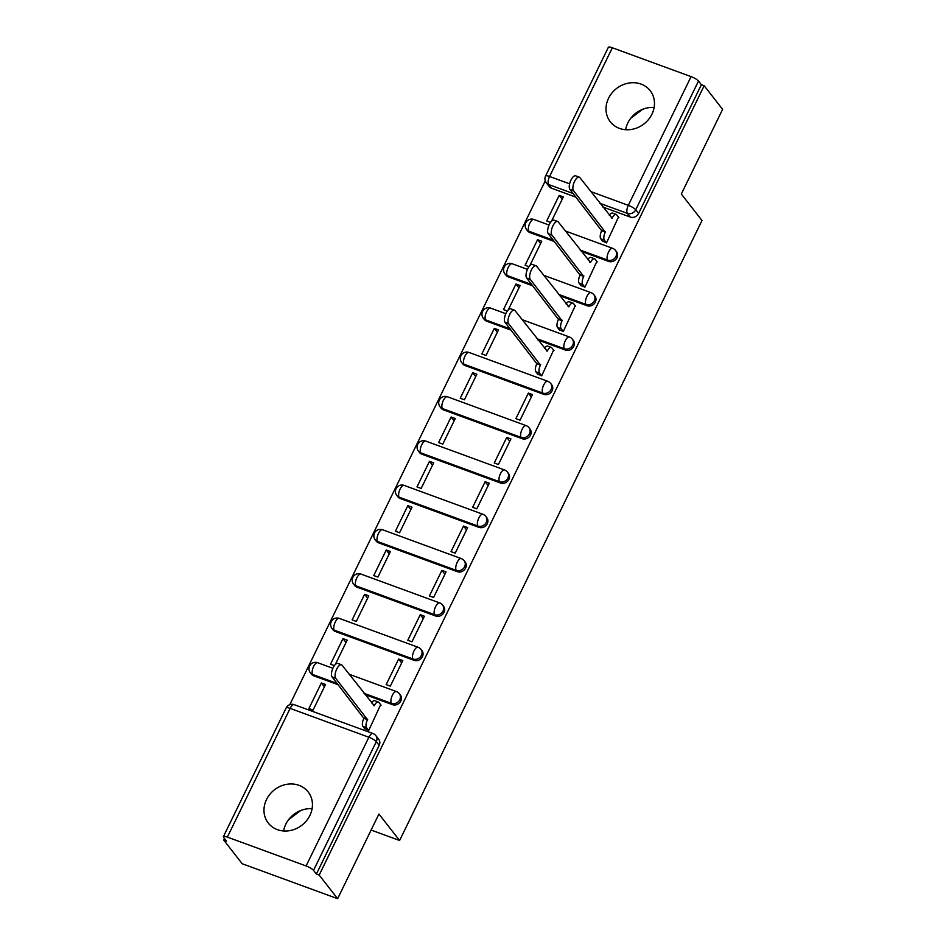 <?xml version="1.0" encoding="UTF-8"?>
<svg xmlns="http://www.w3.org/2000/svg" width="946" height="946" viewBox="0 0 946 946"><rect width="100%" height="100%" fill="white"/><g stroke="black" fill="none" stroke-linecap="round" stroke-linejoin="round"><path stroke-width="1.42" d="M581.234 251.352L608.645 261.403A6.492 5.747 -38 0 0 616.981 257.761A6.492 5.747 -38 0 0 616.532 251.731L615.515 250.418A6.492 5.747 142 0 1 615.964 256.449A6.492 5.747 142 0 1 607.628 260.091L580.217 250.051M559.618 295.684L587.028 305.724A6.492 5.747 -38 0 0 595.365 302.081A6.492 5.747 -38 0 0 594.916 296.051L593.899 294.75A6.492 5.747 142 0 1 594.348 300.781A6.492 5.747 142 0 1 586.012 304.423L558.601 294.372M538.002 340.004L565.412 350.055A6.492 5.747 -38 0 0 573.749 346.413A6.492 5.747 -38 0 0 573.3 340.371L572.271 339.07A6.492 5.747 142 0 1 572.732 345.101A6.492 5.747 142 0 1 564.395 348.743L536.973 338.703M465.042 365.523L543.796 394.376A6.492 5.747 -38 0 0 552.133 390.733A6.492 5.747 -38 0 0 551.672 384.703L550.655 383.402A6.492 5.747 142 0 1 551.104 389.433A6.492 5.747 142 0 1 542.768 393.075L464.025 364.222A6.492 5.747 142 0 1 461.683 362.531L462.7 363.832A6.492 5.747 -38 0 0 465.042 365.523L464.025 364.222A6.492 2.637 110.1 0 1 464.947 356.157A6.492 2.637 110.1 0 1 469.027 352.444A6.492 6.492 0 0 0 461.683 362.531M443.426 409.855L522.168 438.708A6.492 5.747 -38 0 0 530.505 435.065A6.492 5.747 -38 0 0 530.056 429.023L529.039 427.722A6.492 5.747 142 0 1 529.488 433.753A6.492 5.747 142 0 1 521.151 437.395L442.409 408.542A6.492 5.747 142 0 1 440.067 406.851L441.084 408.164A6.492 5.747 -38 0 0 443.426 409.855L442.409 408.542A6.492 2.637 110.1 0 1 443.331 400.489A6.492 2.637 110.1 0 1 447.411 396.764A6.492 6.492 0 0 0 440.067 406.851M421.81 454.175L500.552 483.028A6.492 5.747 -38 0 0 508.889 479.386A6.492 5.747 -38 0 0 508.44 473.355L507.423 472.042A6.492 5.747 142 0 1 507.872 478.085A6.492 5.747 142 0 1 499.535 481.727L420.793 452.874A6.492 5.747 142 0 1 418.451 451.183L419.468 452.484A6.492 5.747 -38 0 0 421.81 454.175L420.793 452.874A6.492 2.637 110.1 0 1 421.703 444.809A6.492 2.637 110.1 0 1 425.795 441.096A6.492 6.492 0 0 0 418.451 451.183M400.193 498.507L478.936 527.36A6.492 5.747 -38 0 0 487.273 523.706A6.492 5.747 -38 0 0 486.823 517.675L485.795 516.374A6.492 5.747 142 0 1 486.256 522.405A6.492 5.747 142 0 1 477.919 526.047L399.165 497.194A6.492 5.747 142 0 1 396.823 495.503L397.852 496.816A6.492 5.747 -38 0 0 400.193 498.507L399.165 497.194A6.492 2.637 110.1 0 1 400.087 489.141A6.492 2.637 110.1 0 1 404.179 485.416A6.492 6.492 0 0 0 396.823 495.503M378.566 542.827L457.32 571.68A6.492 5.747 -38 0 0 465.657 568.038A6.492 5.747 -38 0 0 465.196 562.007L464.179 560.694A6.492 5.747 142 0 1 464.628 566.737A6.492 5.747 142 0 1 456.291 570.379L377.549 541.526A6.492 5.747 142 0 1 375.207 539.835L376.224 541.136A6.492 5.747 -38 0 0 378.566 542.827L377.549 541.526A6.492 2.637 110.1 0 1 378.471 533.461A6.492 2.637 110.1 0 1 382.551 529.748A6.492 6.492 0 0 0 375.207 539.835M356.949 587.159L435.692 616.012A6.492 5.747 -38 0 0 444.029 612.358A6.492 5.747 -38 0 0 443.579 606.327L442.562 605.026A6.492 5.747 142 0 1 443.012 611.057A6.492 5.747 142 0 1 434.675 614.699L355.933 585.846A6.492 5.747 142 0 1 353.591 584.155L354.608 585.468A6.492 5.747 -38 0 0 356.949 587.159L355.933 585.846A6.492 2.637 110.1 0 1 356.855 577.793A6.492 2.637 110.1 0 1 360.934 574.068A6.492 6.492 0 0 0 353.591 584.155M335.333 631.479L414.076 660.332A6.492 5.747 -38 0 0 422.413 656.69A6.492 5.747 -38 0 0 421.963 650.659L420.946 649.346A6.492 5.747 142 0 1 421.396 655.377A6.492 5.747 142 0 1 413.059 659.031L334.316 630.178A6.492 5.747 142 0 1 331.975 628.487L332.992 629.788A6.492 5.747 -38 0 0 335.333 631.479L334.316 630.178A6.492 2.637 110.1 0 1 335.227 622.113A6.492 2.637 110.1 0 1 339.318 618.4A6.492 6.492 0 0 0 331.975 628.487M365.05 694.612L392.46 704.664A6.492 5.747 -38 0 0 400.797 701.01A6.492 5.747 -38 0 0 400.347 694.979L399.318 693.678A6.492 5.747 142 0 1 399.78 699.709A6.492 5.747 142 0 1 391.443 703.351L364.021 693.312M266.512 799.536A25.306 22.408 -38 0 0 268.274 823.067A25.306 22.408 -38 0 0 309.91 815.44A25.306 22.408 -38 0 0 308.148 791.92A25.306 22.408 -38 0 0 266.512 799.536M312.109 808.7A25.306 22.408 -38 0 0 285.798 824.238A25.306 22.408 -38 0 0 283.599 830.978M608.538 98.289A25.306 22.408 -38 0 0 610.3 121.809A25.306 22.408 -38 0 0 651.936 114.194A25.306 22.408 -38 0 0 650.174 90.662A25.306 22.408 -38 0 0 608.538 98.289M654.135 107.454A25.306 22.408 -38 0 0 627.825 122.98A25.306 22.408 -38 0 0 625.625 129.72M545.263 180.887L289.795 704.664M224.509 838.534L223.741 840.107L226.52 841.124L223.646 837.447A6.492 1.454 -154 0 1 223.386 836.642A6.492 1.454 -154 0 1 227.359 837.104L306.102 865.957L368.881 737.241L290.138 708.388L227.359 837.104M337.627 898.7L319.18 875.074L704.167 85.731L722.614 109.358L681.321 194.036L701.991 220.513L399.602 840.497L378.932 814.021L337.627 898.7L242.188 863.733L223.741 840.107M612.346 47.773L549.567 176.488A6.492 1.454 -154 0 0 545.594 176.015L608.373 47.3A6.492 1.454 26 0 1 612.346 47.773L691.088 76.626A6.492 1.454 26 0 1 698.515 81.037L701.388 84.714L638.609 213.429A6.492 5.747 142 0 1 630.273 217.072L602.85 207.032M576.008 197.194L551.518 188.219L548.645 184.541A6.492 5.747 142 0 1 546.303 182.85L549.177 186.528A6.492 5.747 -38 0 0 551.518 188.219M701.388 84.714L704.167 85.731M316.402 874.057L379.18 745.342A6.492 5.747 -38 0 0 378.719 739.311L375.846 735.621A6.492 5.747 142 0 1 376.307 741.664L313.528 870.379L316.402 874.057L319.18 875.074M313.528 870.379A6.492 1.454 -154 0 0 306.102 865.957M364.695 728.633L368.727 730.454L380.67 704.687M321.368 682.965L308.904 708.542L313.079 710.068L325.542 684.49L321.368 682.965L324.407 686.843M335.31 664.482L347.17 640.17L342.996 638.645L330.521 664.21L334.364 665.617M398.644 659.031L386.169 684.608L390.343 686.134L402.819 660.556L398.644 659.031L401.672 662.91M342.996 638.645L346.023 642.511M364.612 594.313L352.137 619.89L356.311 621.416L368.786 595.838L364.612 594.313L367.639 598.191M420.261 614.699L407.785 640.276L411.959 641.802L424.435 616.236L420.261 614.699L423.288 618.578M386.228 549.993L373.753 575.558L377.927 577.084L390.402 551.518L386.228 549.993L389.255 553.871M441.877 570.379L429.413 595.956L433.575 597.482L446.051 571.904L441.877 570.379L444.904 574.257M407.844 505.661L395.381 531.238L399.555 532.764L412.018 507.186L407.844 505.661L410.883 509.539M463.505 526.059L451.029 551.624L455.203 553.15L467.667 527.584L463.505 526.059L466.532 529.926M429.472 461.341L416.997 486.906L421.171 488.443L433.646 462.866L429.472 461.341L432.499 465.219M485.121 481.727L472.645 507.304L476.819 508.83L489.295 483.252L485.121 481.727L488.148 485.605M451.088 417.009L438.613 442.586L442.787 444.112L455.263 418.546L451.088 417.009L454.115 420.887M506.737 437.407L494.261 462.972L498.436 464.498L510.911 438.932L506.737 437.407L509.764 441.274M472.704 372.689L460.229 398.254L464.403 399.791L476.879 374.214L472.704 372.689L475.732 376.567M528.353 393.075L515.889 418.652L520.052 420.178L532.527 394.6L528.353 393.075L531.38 396.953M494.32 328.357L481.857 353.934L486.031 355.46L498.495 329.894L494.32 328.357L497.36 332.235M537.647 374.025L541.68 375.858L553.623 350.091M508.262 309.874L520.123 285.562L515.948 284.036L503.473 309.602L507.316 311.009M559.263 329.693L563.296 331.526L575.239 305.759M515.948 284.036L518.976 287.915M529.878 265.542L541.739 241.242L537.565 239.705L525.089 265.282L528.932 266.689M580.891 285.373L584.912 287.206L596.855 261.439M537.565 239.705L540.592 243.583M551.494 221.222L563.355 196.91L559.181 195.384L546.705 220.95L550.548 222.357M602.507 241.053L606.528 242.874L618.471 217.107M554.391 241.514L529.902 232.55L528.885 231.238A6.492 5.747 142 0 1 526.544 229.547L527.561 230.859A6.492 5.747 -38 0 0 529.902 232.55M532.764 285.846L508.286 276.871L507.269 275.57A6.492 5.747 142 0 1 504.928 273.879L505.944 275.18A6.492 5.747 -38 0 0 508.286 276.871M511.147 330.166L486.67 321.202L485.641 319.89A6.492 5.747 142 0 1 483.3 318.199L484.328 319.512A6.492 5.747 -38 0 0 486.67 321.202M338.195 684.774L313.717 675.799L312.688 674.498A6.492 5.747 142 0 1 310.347 672.807L311.376 674.12A6.492 5.747 -38 0 0 313.717 675.799M371.104 830.056L399.602 840.497M288.707 819.543L300.71 810.509M630.734 118.297L642.736 109.251M559.181 195.384L562.208 199.263M381.049 705.184L378.897 702.429A6.492 2.637 110.1 0 0 378.365 702.027A6.492 2.637 110.1 0 0 374.273 705.74L342.074 665.204A7.462 3.039 110.1 0 0 341.459 664.742A7.462 3.039 110.1 0 0 336.386 669.839A7.462 3.039 110.1 0 0 335.7 678.282L367.486 719.658A6.492 2.637 110.1 0 0 366.563 727.722L362.945 726.398A6.492 2.637 -69.9 0 1 363.867 718.333L332.081 676.958A7.462 3.039 -69.9 0 1 332.767 668.515A7.462 3.039 -69.9 0 1 337.84 663.406L341.459 664.742M365.085 729.118L362.945 726.398M371.518 702.902A6.492 2.637 -69.9 0 1 374.746 700.702L378.365 702.027M368.704 730.454L366.563 727.722M367.698 719.232L364.08 717.908M554.001 350.576L551.849 347.832A6.492 2.637 110.1 0 0 551.317 347.419A6.492 2.637 110.1 0 0 547.226 351.132L515.026 310.607A7.462 3.039 110.1 0 0 514.411 310.134A7.462 3.039 110.1 0 0 509.338 315.231A7.462 3.039 110.1 0 0 508.652 323.674L540.438 365.061A6.492 2.637 110.1 0 0 539.516 373.114L535.897 371.79A6.492 2.637 -69.9 0 1 536.82 363.737L505.034 322.35A7.462 3.039 -69.9 0 1 505.72 313.906A7.462 3.039 -69.9 0 1 510.793 308.81L514.411 310.134M538.038 374.521L535.897 371.79M544.47 348.294A6.492 2.637 -69.9 0 1 547.699 346.094L551.317 347.419M541.656 375.846L539.516 373.114M540.651 364.636L537.032 363.311M575.617 306.256L573.477 303.5A6.492 2.637 110.1 0 0 572.933 303.087A6.492 2.637 110.1 0 0 568.842 306.811L536.654 266.275A7.462 3.039 110.1 0 0 536.027 265.802A7.462 3.039 110.1 0 0 530.954 270.911A7.462 3.039 110.1 0 0 530.28 279.342L562.054 320.729A6.492 2.637 110.1 0 0 561.144 328.794L557.525 327.47A6.492 2.637 -69.9 0 1 558.436 319.405L526.662 278.018A7.462 3.039 -69.9 0 1 527.336 269.586A7.462 3.039 -69.9 0 1 532.409 264.478L536.027 265.802M559.654 330.189L557.525 327.47M566.086 303.973A6.492 2.637 -69.9 0 1 569.315 301.762L572.933 303.087M563.272 331.514L561.144 328.794M562.267 320.304L558.648 318.979M597.245 261.924L595.093 259.18A6.492 2.637 110.1 0 0 594.549 258.766A6.492 2.637 110.1 0 0 590.47 262.48L558.27 221.955A7.462 3.039 110.1 0 0 557.643 221.482A7.462 3.039 110.1 0 0 552.57 226.579A7.462 3.039 110.1 0 0 551.896 235.022L583.67 276.409A6.492 2.637 110.1 0 0 582.76 284.462L579.141 283.138A6.492 2.637 -69.9 0 1 580.064 275.085L548.278 233.697A7.462 3.039 -69.9 0 1 548.952 225.254A7.462 3.039 -69.9 0 1 554.037 220.158L557.643 221.482M581.27 285.869L579.141 283.138M587.714 259.642A6.492 2.637 -69.9 0 1 590.931 257.442L594.549 258.766M584.888 287.194L582.76 284.462M583.883 275.984L580.265 274.659M618.861 217.604L616.709 214.848A6.492 2.637 110.1 0 0 616.177 214.446A6.492 2.637 110.1 0 0 612.086 218.159L579.886 177.623A7.462 3.039 110.1 0 0 579.271 177.15A7.462 3.039 110.1 0 0 574.187 182.259A7.462 3.039 110.1 0 0 573.513 190.69L605.298 232.077A6.492 2.637 110.1 0 0 604.376 240.142L600.757 238.818A6.492 2.637 -69.9 0 1 601.68 230.753L569.894 189.366A7.462 3.039 -69.9 0 1 570.568 180.934A7.462 3.039 -69.9 0 1 575.653 175.826L579.271 177.15M602.886 241.537L600.757 238.818M609.33 215.321A6.492 2.637 -69.9 0 1 612.559 213.11L616.177 214.446M606.504 242.862L604.376 240.142M605.499 231.652L601.881 230.327M608.645 261.403L607.628 260.091A6.492 2.637 -69.9 0 1 608.55 252.038A6.492 2.637 110.1 0 1 612.63 248.325L565.33 230.99M587.028 305.724L586.012 304.423A6.492 2.637 -69.9 0 1 586.922 296.358A6.492 2.637 110.1 0 1 591.014 292.645L543.702 275.31M565.412 350.055L564.395 348.743A6.492 2.637 -69.9 0 1 565.306 340.69A6.492 2.637 110.1 0 1 569.397 336.977L522.086 319.642M543.796 394.376L542.768 393.075A6.492 2.637 -69.9 0 1 543.69 385.01A6.492 2.637 110.1 0 1 547.781 381.297L469.027 352.444M522.168 438.708L521.151 437.395A6.492 2.637 -69.9 0 1 522.074 429.342A6.492 2.637 110.1 0 1 526.153 425.629L447.411 396.764M500.552 483.028L499.535 481.727A6.492 2.637 -69.9 0 1 500.446 473.662A6.492 2.637 110.1 0 1 504.537 469.949L425.795 441.096M478.936 527.36L477.919 526.047A6.492 2.637 -69.9 0 1 478.83 517.994A6.492 2.637 110.1 0 1 482.921 514.269L404.179 485.416M457.32 571.68L456.291 570.379A6.492 2.637 -69.9 0 1 457.214 562.314A6.492 2.637 110.1 0 1 461.305 558.601L382.551 529.748M435.692 616.012L434.675 614.699A6.492 2.637 -69.9 0 1 435.598 606.646A6.492 2.637 110.1 0 1 439.677 602.921L360.934 574.068M414.076 660.332L413.059 659.031A6.492 2.637 -69.9 0 1 413.97 650.966A6.492 2.637 110.1 0 1 418.061 647.253L339.318 618.4M392.46 704.664L391.443 703.351A6.492 2.637 -69.9 0 1 392.354 695.298A6.492 2.637 110.1 0 1 396.445 691.573L349.133 674.238M630.273 217.072L627.399 213.394L599.977 203.355M573.134 193.516L548.645 184.541A6.492 2.637 110.1 0 1 549.567 176.488L569.622 183.831M590.801 191.589L628.31 205.341L691.088 76.626M553.363 240.213L528.885 231.238A6.492 2.637 110.1 0 1 529.807 223.185A6.492 2.637 110.1 0 1 533.887 219.472A6.492 6.492 0 0 0 526.544 229.547M531.747 284.533L507.269 275.57A6.492 2.637 110.1 0 1 508.179 267.505A6.492 2.637 110.1 0 1 512.271 263.792A6.492 6.492 0 0 0 504.928 273.879M510.131 328.865L485.641 319.89A6.492 2.637 110.1 0 1 486.563 311.837A6.492 2.637 110.1 0 1 490.655 308.124A6.492 6.492 0 0 0 483.3 318.199M337.178 683.473L312.688 674.498A6.492 2.637 110.1 0 1 313.611 666.445A6.492 2.637 110.1 0 1 317.702 662.72A6.492 6.492 0 0 0 310.347 672.807M379.18 745.342L376.307 741.664A6.492 1.454 26 0 0 368.881 737.241A6.492 2.637 -69.9 0 1 372.972 733.528L294.23 704.675A6.492 6.492 0 0 0 286.165 707.927L223.386 836.642M638.609 213.429L635.736 209.752A6.492 5.747 142 0 1 627.399 213.394A6.492 2.637 110.1 0 1 628.31 205.341A6.492 1.454 26 0 1 635.736 209.752L698.515 81.037M286.165 707.927A6.492 1.454 -154 0 1 290.138 708.388A6.492 2.637 -69.9 0 1 294.23 704.675M374.273 705.74L373.516 705.468M367.486 719.658L363.867 718.333M335.7 678.282L332.081 676.958M547.226 351.132L546.469 350.86M540.438 365.061L536.82 363.737M508.652 323.674L505.034 322.35M568.842 306.811L568.085 306.528M562.054 320.729L558.436 319.405M530.28 279.342L526.662 278.018M590.47 262.48L589.713 262.208M583.67 276.409L580.064 275.085M551.896 235.022L548.278 233.697M612.086 218.159L611.329 217.876M605.298 232.077L601.68 230.753M573.513 190.69L569.894 189.366M317.702 662.72L332.862 668.278M399.318 693.678A6.492 6.492 0 0 0 396.445 691.573M420.946 649.346A6.492 6.492 0 0 0 418.061 647.253M442.562 605.026A6.492 6.492 0 0 0 439.677 602.921M464.179 560.694A6.492 6.492 0 0 0 461.305 558.601M485.795 516.374A6.492 6.492 0 0 0 482.921 514.269M507.423 472.042A6.492 6.492 0 0 0 504.537 469.949M529.039 427.722A6.492 6.492 0 0 0 526.153 425.629M550.655 383.402A6.492 6.492 0 0 0 547.781 381.297M490.655 308.124L505.814 313.682M572.271 339.07A6.492 6.492 0 0 0 569.397 336.977M512.271 263.792L527.442 269.35M593.899 294.75A6.492 6.492 0 0 0 591.014 292.645M533.887 219.472L549.058 225.03M615.515 250.418A6.492 6.492 0 0 0 612.63 248.325M545.594 176.015A6.492 6.492 0 0 0 546.303 182.85M375.846 735.621A6.492 6.492 0 0 0 372.972 733.528"/></g></svg>
